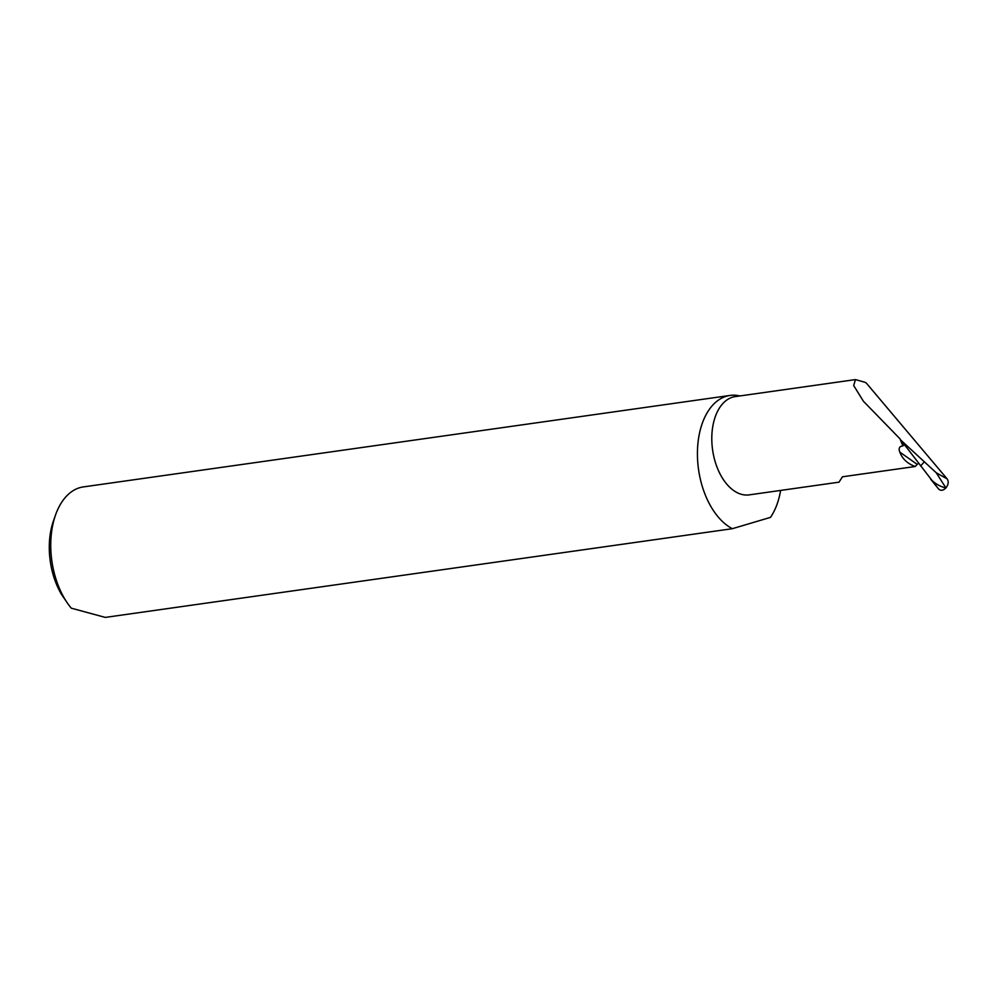 <?xml version="1.0" encoding="UTF-8"?>
<svg xmlns="http://www.w3.org/2000/svg" width="997" height="997" viewBox="0 0 997 997"><rect width="100%" height="100%" fill="white"/><g stroke="black" fill="none" stroke-linecap="round" stroke-linejoin="round"><path stroke-width="1.5" d="M947.15 478.896C948.882 481.563 948.471 484.579 945.904 487.932L936.27 472.79L947.15 478.896L866.206 382.948L864.648 382.175L855.451 379.595L735.288 396.594A49.626 29.935 -98.1 0 0 711.796 438.979A49.626 29.935 -98.1 0 0 735.749 491.882A49.626 29.935 -98.1 0 0 749.183 494.873L839.013 482.162L842.44 476.79L915.258 466.496C907.532 463.755 902.385 458.944 899.805 452.09L917.228 464.378A2.754 1.982 120.3 0 1 918.698 463.493M739.874 395.946A68.93 41.575 81.9 0 0 730.066 395.435L83.374 486.91A68.93 41.575 81.9 0 0 55.57 514.913A68.93 41.575 81.9 0 0 68.207 604.207A68.93 41.575 81.9 0 0 71.273 608.17L105.271 617.405L732.359 528.697L770.494 517.368A68.93 41.575 81.9 0 0 780.626 490.424M730.066 395.435A68.93 41.575 81.9 0 0 697.426 454.296A68.93 41.575 81.9 0 0 730.701 527.787A68.93 41.575 81.9 0 0 732.359 528.697M945.904 487.932C943.05 490.723 940.557 491.023 938.451 488.829L930.7 479.221C935.111 483.732 940.183 486.636 945.904 487.932M855.451 379.595L853.681 385.54L863.439 401.293L900.129 438.967L902.223 443.179L905.637 446.195L938.451 488.829M936.27 472.79L900.864 440.175M902.223 443.179L902.97 445.933A49.626 29.935 -98.1 0 1 900.129 438.967M68.207 604.207L61.453 594.324A60.655 36.59 -98.1 0 1 53.539 520.658L55.57 514.913M902.97 445.933C899.394 446.245 898.347 448.301 899.805 452.09M917.228 464.378L915.258 466.496M923.97 462.197L920.592 466.01"/></g></svg>
